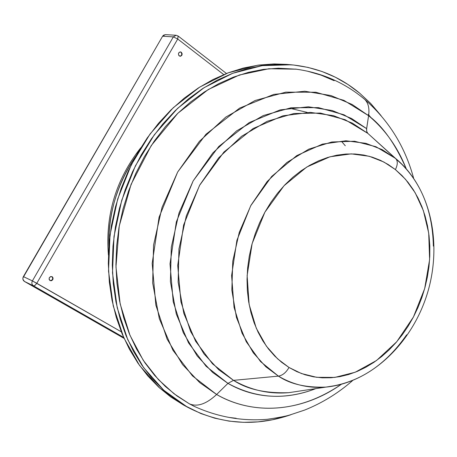 <?xml version="1.0" encoding="UTF-8"?>
<svg xmlns="http://www.w3.org/2000/svg" width="457" height="457" viewBox="0 0 457 457"><rect width="100%" height="100%" fill="white"/><g stroke="black" fill="none" stroke-linecap="round" stroke-linejoin="round"><path stroke-width="0.69" d="M371.158 117.866L368.228 114.324L371.158 117.866M296.319 69.19L268.905 68.744L239.382 75.005L208.255 89.532L177.887 113.233L151.233 145.583L131.085 184.365L119.237 226.084L115.964 266.957L120.168 303.934L129.954 335.244L143.281 360.35L158.413 379.596L174.06 393.774L189.381 403.828C197.241 407.17 206.324 404.057 216.629 394.488L199.675 382.578L182.594 364.629L167.102 339.117L155.854 305.139L152.175 263.409L159.087 217.155L177.67 172.015L205.981 134.249L239.639 108.098L273.772 94.399L304.808 91.246L331.028 95.57L352.124 104.464L368.593 115.695L343.91 100.357L315.873 92.245L285.779 92.154L255.172 100.471L225.781 117.095L199.389 141.356L177.67 172.015L162.058 207.301L153.563 245.072L152.672 282.986L159.327 318.735L172.935 350.268L192.477 375.905L216.629 394.488C255.263 416.635 303.305 411.1 341.151 384.428C290.064 419.189 242.541 409.832 216.629 394.488L227.94 383.372C247.534 394.797 278.353 403.051 315.856 388.61C285.385 400.418 256.08 398.675 227.94 383.372L212.602 372.409L197.196 355.957L183.274 332.667L173.214 301.74L170.01 263.832L176.339 221.856L193.168 180.881L218.76 146.508L249.214 122.579L280.164 109.897L308.384 106.795L332.273 110.537L351.547 118.489L366.623 128.628L368.593 115.695C369.604 108.435 368.331 103.025 364.772 99.466C368.331 103.025 369.604 108.435 368.593 115.695C382.715 126.189 395.242 143.812 406.17 168.576C397.676 147.183 385.148 129.554 368.593 115.695L366.537 129.48L366.794 131.73L367.839 133.387L352.313 123.116L333.507 115.661L310.269 112.376L282.946 115.804L253.121 128.52L223.93 152.032L199.538 185.445L183.617 225.021L177.727 265.408L180.915 301.814L190.609 331.514L203.988 353.912L218.783 369.764L233.516 380.355L227.94 383.372L216.629 394.488C206.324 404.057 197.241 407.17 189.381 403.828L193.808 406.164C217.441 416.99 241.924 421.371 267.259 419.309C278.13 417.692 285.528 416.293 289.441 415.116L304.596 410.089C322.065 403.091 338.031 393.283 352.507 380.675M404.245 166.479L367.839 133.387L395.591 158.448C419.937 179.55 432.533 208.775 433.367 246.112M288.784 392.672C265.62 393.483 247.203 389.375 233.516 380.355L227.94 383.372L206.107 366.291L188.507 342.836L176.311 314.108L170.41 281.603L171.301 247.191L179.035 212.922L193.168 180.881L212.796 152.986L236.675 130.828L263.295 115.547L291.075 107.766L318.46 107.624L344.041 114.804L366.623 128.628L366.697 131.393L367.839 133.387L345.132 119.7L320.363 113.068L293.914 113.513L267.156 121.305L241.559 136.3L218.652 157.865L199.846 184.891L186.33 215.858L178.955 248.934L178.139 282.118L183.84 313.456L195.573 341.173L212.505 363.823L233.516 380.355C250.813 390.215 269.236 394.322 288.784 392.672L325.892 387.102C309.006 388.496 293.177 384.834 278.416 376.122L233.516 380.355L278.416 376.122C290.075 384.08 305.899 387.742 325.892 387.102L338.38 385.108M406.65 334.81C385.097 365.783 358.179 383.212 325.892 387.102C371.684 382.692 412.283 342.716 427.421 293.223C442.456 243.701 431.082 187.816 395.631 158.482C397.898 160.973 397.819 164.674 395.391 169.587L405.496 179.281L415.162 192.74L423.371 210.614L428.717 233.133L429.603 259.696L424.679 288.567L413.454 316.964L396.745 341.745L376.522 360.504L355.192 372.244L334.827 377.408L316.735 377.322L301.466 373.546L289.018 367.479C286.053 372.581 282.517 375.46 278.416 376.122C282.517 375.46 286.053 372.581 289.018 367.479L281.615 362.275L274.743 356.089L268.482 348.959L262.901 340.956L258.074 332.153L254.058 322.625L250.91 312.474L248.665 301.809L247.363 290.726L247.026 279.364L247.654 267.836L249.259 256.268L251.813 244.803L255.292 233.556L259.656 222.656L264.866 212.231L270.847 202.388L277.53 193.237L284.842 184.874L292.703 177.385L301.014 170.849L309.68 165.314L318.609 160.841L327.703 157.454L336.866 155.18L346 154.026L355.015 153.986L363.823 155.043L372.341 157.179L380.487 160.344L388.193 164.497L395.391 169.587L402.023 175.557L408.038 182.326L413.385 189.832L418.029 198.001L421.942 206.747L425.09 215.995L427.461 225.649L429.037 235.635L429.814 245.866L429.791 256.246L428.969 266.694L427.358 277.125L424.981 287.453L421.857 297.587L418.001 307.452L413.454 316.964L408.244 326.041L402.423 334.604L396.019 342.59L389.096 349.913L381.704 356.517L373.9 362.332L365.754 367.302L357.323 371.375L348.68 374.5L339.911 376.637L331.079 377.756L322.282 377.825L313.588 376.836L305.087 374.78L296.873 371.655L289.018 367.479L277.667 358.905L266.362 346.143L256.268 328.195L249.139 304.499L247.128 275.565L252.144 243.558L264.866 212.231L284.02 185.748L306.778 167.028L329.977 156.785L351.216 153.866L369.273 156.277L383.903 162.035L395.391 169.587C397.819 164.674 397.898 160.973 395.631 158.482L382.172 149.628L365.931 143.338L345.903 140.779L322.391 144.132L296.759 155.603L271.692 176.425L250.704 205.759L236.897 240.342L231.608 275.56L234.047 307.315L242.084 333.262L253.332 352.873L265.865 366.794L278.416 376.122L260.536 361.573L246.249 341.716L236.452 317.484L231.836 290.132L232.767 261.193L239.268 232.345L250.967 205.273L267.156 181.555L286.836 162.521L308.818 149.136L331.822 141.99L354.598 141.247L375.968 146.726L395.591 158.448L367.811 133.364M286.55 64.386L273.789 63.94L258.582 65.094L243.267 68.076L228.003 72.897L212.968 79.547L198.332 87.978L184.274 98.135L170.964 109.926L158.568 123.236L147.251 137.923L137.163 153.826L128.428 170.758L121.162 188.524L115.461 206.907L111.394 225.678L109.006 244.615L108.32 263.483L109.332 282.055L112.005 300.112L116.295 317.449L122.128 333.873L129.411 349.211L138.037 363.304L147.885 376.02L158.819 387.256L170.701 396.916L183.383 404.936L200.903 413.556L214.784 418.195L229.02 421.12L243.467 422.331L257.988 421.868L272.446 419.777L291.012 414.682C255.554 426.929 221.205 424.513 187.953 407.433L174.814 399.155L162.898 389.461L151.935 378.179L142.058 365.406L133.41 351.244L126.109 335.838L120.265 319.329L115.969 301.9L113.296 283.746L112.291 265.071L112.993 246.095L115.404 227.049L119.5 208.169L125.229 189.678L132.53 171.809L141.31 154.774L151.45 138.779L162.818 124.001L175.265 110.617L188.627 98.752L202.748 88.532L217.441 80.049L232.527 73.36L247.843 68.504L263.209 65.505L278.467 64.346L293.451 64.997L308.024 67.407L322.042 71.515L335.387 77.233L347.948 84.476L359.63 93.142L370.941 103.739L381.087 115.661L370.341 103.111L359.63 93.142C339.962 76.765 317.141 67.31 291.172 64.78L262.118 65.659L232.699 73.297L204.096 87.664L177.55 108.412L154.272 134.838L135.363 165.902L121.728 200.286L113.999 236.463L112.502 272.812L117.209 307.738L127.783 339.757L143.607 367.611L163.846 390.318L187.53 407.204L183.383 404.936L187.936 407.421M180.298 51.927L181.326 52.275C182.64 54.28 182.24 55.605 180.121 56.251L178.721 55.308L178.441 53.686L179.247 52.292L180.652 51.955L181.326 52.275L182.12 53.646L181.835 55.274L180.641 56.211L179.235 55.903C177.916 53.903 178.316 52.578 180.429 51.921L181.326 52.275L180.252 51.915M49.967 280.575C52.749 280.238 53.389 278.907 51.887 276.582L52.189 276.719C53.68 279.17 52.989 280.484 50.11 280.655L49.07 279.301L49.345 277.645L50.641 276.571L52.189 276.719L53.081 277.999L52.806 279.655L51.515 280.724L49.967 280.581C48.465 278.136 49.156 276.822 52.029 276.639L51.87 276.576M226.455 73.491L178.093 36L177.722 39.011L223.736 74.588L177.722 39.011L178.156 36.046L176.128 35.269L165.36 34.629L162.612 36.223L23.387 276.605L32.39 280.906L173.352 36.886L162.612 36.223L22.901 277.947L22.93 279.341L24.444 281.443L124.064 338.369L24.444 281.443L33.447 285.814L24.444 281.443C22.799 280.25 22.444 278.633 23.387 276.605L32.39 280.906C31.436 282.969 31.79 284.602 33.447 285.814L123.624 337.38L33.447 285.814C31.79 284.602 31.436 282.969 32.39 280.906L121.294 331.822L36.794 283.294L35.04 285.374L33.447 285.814L35.04 285.374L36.794 283.294L32.39 280.906L173.352 36.886L176.128 35.269L173.352 36.886L177.722 39.011L36.794 283.294L177.722 39.011L173.352 36.886L162.612 36.223L163.469 35.235L165.411 34.635M179.944 56.228C181.926 55.451 182.269 54.12 180.972 52.247L181.766 53.618L181.76 54.463L181.48 55.246L180.287 56.182M51.887 276.582L52.778 277.856L52.504 279.513L51.944 280.175L50.413 280.678M345.281 145.749L341.722 141.613M289.664 108.235L307.155 112.382M108.903 245.992C107.943 214.419 117.009 184.32 136.1 155.694C117.403 182.891 108.338 212.991 108.903 245.992M288.807 64.597L257.491 65.242L228.174 72.834L199.68 87.116L173.243 107.738L150.062 134.004L131.245 164.886L117.678 199.069L110.006 235.035L108.532 271.184L113.245 305.922L123.796 337.774L139.579 365.497L159.761 388.113L183.383 404.936M334.158 80.718L321.077 75.142L307.344 71.149M296.473 69.213L278.399 68.213L263.472 69.378L248.437 72.343L233.458 77.119L218.703 83.682L204.336 92.006L190.54 102.02L177.482 113.633L165.32 126.738L154.215 141.19L144.309 156.837L135.735 173.494L128.6 190.963L122.996 209.038L118.991 227.495L116.632 246.112L115.935 264.666L116.901 282.923L119.5 300.683L123.687 317.729L129.388 333.884L136.506 348.971L144.949 362.835L154.592 375.351L165.303 386.411L176.945 395.928L189.381 403.828L194.625 406.57M229.968 417.538L236.16 418.275M413.562 177.979C404.988 146.503 388.701 120.317 364.72 99.415C344.846 82.7 321.722 72.589 295.348 69.07M108.418 255.097C105.184 215.127 115.958 179.373 140.727 147.834M286.459 64.374L291.172 64.78"/></g></svg>
